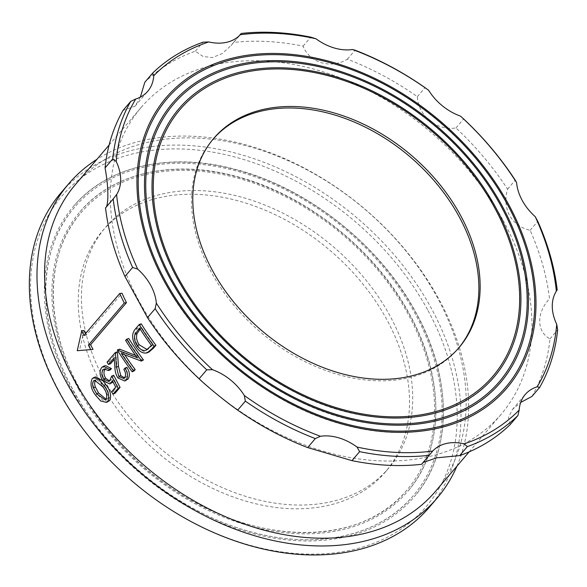 <?xml version="1.0" encoding="UTF-8"?>
<svg xmlns="http://www.w3.org/2000/svg" width="587" height="587" viewBox="0 0 587 587"><rect width="100%" height="100%" fill="white"/><g stroke="black" fill="none" stroke-linecap="round" stroke-linejoin="round"><path stroke-width="0.44" stroke-dasharray="2.94 2.2" d="M213.154 139.082A161.198 115.25 40.4 0 0 212.509 139.823A161.198 115.25 40.4 0 0 211.518 272.617A161.198 115.25 40.4 0 0 457.875 348.964A161.198 115.25 40.4 0 0 458.513 348.208M502.604 219.465A236.524 169.1 40.4 0 0 141.137 107.45A236.524 169.1 40.4 0 0 139.684 302.29A236.524 169.1 40.4 0 0 501.151 414.305A236.524 169.1 40.4 0 0 502.604 219.465M140.359 97.104L135.003 106.218L123.057 110.393M532.005 396.379A250.598 179.167 40.4 0 0 549.99 338.868C536.525 331.897 536.217 312.688 549.535 298.842A250.598 179.167 40.4 0 0 530.12 230.317C521.117 228.218 514.241 223.273 509.479 215.48C505.458 207.262 504.82 198.479 507.572 189.131A250.598 179.167 40.4 0 0 455.967 127.951C436.911 131.004 418.296 116.035 417.372 96.635A250.598 179.167 40.4 0 0 347.401 59.192C331.061 69.215 309.738 63.029 303.09 46.138A250.598 179.167 40.4 0 0 233.516 42.469L231.08 45.522L222.209 53.578L212.377 57.57L203.058 56.484L195.368 51.172A250.598 179.167 40.4 0 0 144.813 82.261M84.073 330.525L79.487 350.38L93.032 349.412M85.453 333.695A236.524 169.1 40.4 0 0 86.15 335.272L122.001 293.214M435.378 491.466A236.524 169.1 40.4 0 0 436.838 296.626A236.524 169.1 40.4 0 0 75.371 184.612M456.906 466.217A242.152 173.121 40.4 0 0 438.606 298.636A242.152 173.121 40.4 0 0 96.892 159.356M429.449 507.109A242.152 173.121 40.4 0 0 430.939 307.625A242.152 173.121 40.4 0 0 60.865 192.947M427.505 309.62A239.335 171.111 40.4 0 0 135.34 153.266A239.335 171.111 40.4 0 0 60.263 393.429A239.335 171.111 40.4 0 0 352.427 549.784A239.335 171.111 40.4 0 0 427.505 309.62M73.221 390.472A222.444 159.033 40.4 0 0 413.175 495.817A222.444 159.033 40.4 0 0 414.539 312.577A222.444 159.033 40.4 0 0 74.593 207.226A222.444 159.033 40.4 0 0 73.221 390.472M72.142 390.722A223.852 160.038 40.4 0 0 414.246 496.734A223.852 160.038 40.4 0 0 415.625 312.328A223.852 160.038 40.4 0 0 73.522 206.316A223.852 160.038 40.4 0 0 72.142 390.722M79.7 388.99A213.998 152.994 40.4 0 0 406.747 490.343A213.998 152.994 40.4 0 0 408.06 314.052A213.998 152.994 40.4 0 0 81.021 212.707A213.998 152.994 40.4 0 0 79.7 388.99M78.621 389.24A215.407 153.999 40.4 0 0 407.818 491.253A215.407 153.999 40.4 0 0 409.139 313.81A215.407 153.999 40.4 0 0 79.949 211.797A215.407 153.999 40.4 0 0 78.621 389.24M104.501 380.317A185.837 132.86 40.4 0 0 388.506 468.331A185.837 132.86 40.4 0 0 389.651 315.241A185.837 132.86 40.4 0 0 105.638 227.228A185.837 132.86 40.4 0 0 104.501 380.317M101.302 384.059A185.837 132.86 40.4 0 0 385.314 472.073A185.837 132.86 40.4 0 0 386.459 318.983A185.837 132.86 40.4 0 0 102.446 230.97A185.837 132.86 40.4 0 0 101.302 384.059M195.368 51.172L203.029 42.183M233.516 42.469L239.225 35.763M303.09 46.138L310.758 37.15M347.401 59.192L355.069 50.203M417.372 96.635L425.032 87.639M455.967 127.951L463.635 118.956M507.572 189.131L515.232 180.143M530.12 230.317L537.78 221.328M549.99 338.868L557.65 329.879M149.465 351.752L149.047 351.936C145.128 352.919 141.496 350.982 138.158 346.117C133.77 338.904 133.542 332.961 137.475 328.28L141.247 323.855M143.228 360.183L123.453 352.824A236.524 169.1 40.4 0 0 124.811 354.9M117.349 350.131L119.41 349.47A236.524 169.1 40.4 0 0 134.1 370.896M135.59 355.414L139.031 356.676A236.524 169.1 40.4 0 1 127.68 339.778L128.773 338.494M124.466 377.808L126.484 376.795C128.01 374.557 127.768 371.828 125.765 368.607L126.858 367.323M126.675 380.105L119.763 377.059C117.855 373.765 116.901 370.243 116.916 366.493L116.189 357.145L114.26 359.405M107.054 362.208L109.123 361.548A236.524 169.1 40.4 0 0 110.525 363.786M109.123 361.548L117.385 351.855M111.559 391.947L113.467 391.059A236.524 169.1 40.4 0 0 115.074 393.217M113.467 391.059L117.605 386.209L114.252 379.862L113.012 382.064M111.567 383.135L104.479 379.437C101.595 374.484 101.368 370.272 103.811 366.809L105.499 365.62M110.341 369.869L106.408 368.247L105.469 368.797M109.351 380.802L111.779 379.54L113.702 375.291M108.47 401.508L102.615 400.129L97.479 394.317C93.062 388.528 91.99 383.098 94.258 378.021L95.864 376.905M102.982 380.897L103.569 381.623M510.25 424.511L508.459 417.614L512.422 409.506L520.684 402.462M421.547 464.302L423.051 462.534M77.242 350.71L79.487 350.38M83.882 335.544L86.15 335.272M95.498 395.102L97.479 394.317M92.188 378.674L94.258 378.021M106.159 399.307L108.052 398.426L106.144 399.321M108.052 398.426C109.431 394.435 108.302 390.26 104.655 385.908L96.686 379.569L95.776 380.141M115.698 387.097L117.605 386.209M112.293 380.684L114.252 379.862M102.468 380.178L104.479 379.437M101.749 367.462L103.811 366.809M109.806 380.339L111.779 379.54M117.826 377.903L119.763 377.059M114.142 357.828L116.189 357.145M124.583 377.69L126.484 376.795M123.82 369.443L125.765 368.607M121.421 353.535L123.453 352.824M137.101 357.534L139.031 356.676M125.618 340.431L127.68 339.778M147.154 352.838L149.047 351.936M136.177 346.895L138.158 346.117M146.295 350.087L148.21 349.199L153.236 344.408A236.524 169.1 40.4 0 1 141.562 327.37L140.139 329.043M147.168 349.558L148.21 349.199M139.515 328.06L141.562 327.37M151.329 345.295L153.236 344.408M104.655 385.908L102.674 386.694M114.913 367.249L116.916 366.493M135.414 328.94L137.475 328.28M150.47 346.293L152.378 345.405M457.875 348.964L459.151 347.467M180.04 109.556C210.572 72.964 267.445 59.735 326.996 75.51C393.65 92.115 460.692 144.916 494.093 207.123C528.425 268.677 527.882 336.351 492.904 376.23M493.975 377.147C455.152 424.511 373.141 431.599 298.886 394.222C248.653 369.817 203.484 327.032 177.612 279.346C143.059 217.403 143.536 149.069 178.969 108.646M173.605 104.082C205.399 65.979 264.62 52.206 326.614 68.628C396.005 85.915 465.799 140.88 500.572 205.641C536.313 269.727 535.755 340.181 499.332 381.711M500.403 382.629C460.003 431.915 374.645 439.296 297.36 400.393C245.072 374.99 198.061 330.459 171.133 280.828C135.164 216.354 135.67 145.238 172.534 103.165M167.178 98.601C200.233 58.994 261.795 44.671 326.24 61.745C398.368 79.715 470.906 136.852 507.051 204.166C544.208 270.776 543.621 344.019 505.759 387.193M166.106 97.684C127.797 141.408 127.276 215.312 164.654 282.303C200.996 349.969 273.836 407.341 346.352 425.414C411.201 442.598 473.364 428.202 506.83 388.102M109.116 145.018L141.137 107.45M73.522 206.316C106.988 166.224 169.151 151.82 234 169.012C306.517 187.084 379.363 244.456 415.699 312.115C453.076 379.114 452.555 453.01 414.246 496.734M74.593 207.226C36.732 250.4 36.145 323.642 73.302 390.26C109.446 457.574 181.985 514.711 254.12 532.673C318.558 549.748 380.119 535.432 413.175 495.817M79.949 211.797C112.161 173.209 171.976 159.356 234.382 175.895C304.161 193.284 374.249 248.484 409.22 313.597C445.188 378.065 444.689 449.172 407.818 491.253M406.747 490.343C366.391 539.702 280.043 546.534 202.456 506.295C151.593 480.826 106.064 437.212 79.781 388.777C44.032 324.692 44.605 254.23 81.021 212.707M385.314 472.073L388.506 468.331M102.446 230.97L105.638 227.228M469.13 451.873L501.151 414.305M212.509 139.823L213.785 138.327M107.23 399.065L105.337 399.952M94.624 380.251L96.686 379.569M106.408 368.247L104.339 368.937M110.385 380.603L108.426 381.396M125.508 377.573L123.615 378.454M422.148 463.4L431.643 452.254M512.422 409.506L525.182 394.537M231.08 45.522L240.582 34.376M135.003 106.218L147.763 91.256M105.594 207.857L113.438 198.648"/><path stroke-width="0.88" d="M112.741 158.916A250.598 179.167 40.4 0 1 130.718 101.404L123.057 110.393A250.598 179.167 40.4 0 0 105.073 167.904L112.741 158.916L116.219 161.542A247.787 177.149 40.4 0 1 135.78 98.983A46.461 33.217 40.4 0 0 147.763 91.256A46.461 33.217 40.4 0 0 153.743 75.752L152.481 73.272A250.598 179.167 40.4 0 1 203.029 42.183L208.737 41.941A247.787 177.149 40.4 0 0 153.743 75.752M105.073 167.904L105.455 170.083C108.646 188.156 108.668 205.854 105.528 207.923A250.598 179.167 40.4 0 0 124.943 276.455L132.603 267.459L137.71 269.132A46.461 33.217 40.4 0 1 150.69 285.297A46.461 33.217 40.4 0 1 156.333 303.134A247.787 177.149 40.4 0 0 212.465 369.685L206.756 369.832L199.096 378.82C207.835 387.06 225.32 401.376 236.341 409.161L237.691 410.137A250.598 179.167 40.4 0 0 307.661 447.58L315.322 438.592A250.598 179.167 40.4 0 1 245.359 401.148L244.331 395.543A46.461 33.217 40.4 0 0 212.465 369.685M124.943 276.455L147.491 317.64A250.598 179.167 40.4 0 0 199.096 378.82M212.795 271.121A161.198 115.25 40.4 0 0 459.151 347.467A161.198 115.25 40.4 0 0 460.142 214.673A161.198 115.25 40.4 0 0 213.785 138.327A161.198 115.25 40.4 0 0 212.795 271.121M458.513 348.208A161.198 115.25 40.4 0 0 458.865 216.17A161.198 115.25 40.4 0 0 213.154 139.082M177.692 279.133A206.954 147.961 40.4 0 0 493.975 377.147A206.954 147.961 40.4 0 0 495.252 206.661A206.954 147.961 40.4 0 0 178.969 108.646A206.954 147.961 40.4 0 0 177.692 279.133M178.771 278.884A205.545 146.955 40.4 0 0 492.904 376.23A205.545 146.955 40.4 0 0 494.173 206.91A205.545 146.955 40.4 0 0 180.04 109.556A205.545 146.955 40.4 0 0 178.771 278.884M171.213 280.615A215.407 153.999 40.4 0 0 500.403 382.629A215.407 153.999 40.4 0 0 501.731 205.179A215.407 153.999 40.4 0 0 172.534 103.165A215.407 153.999 40.4 0 0 171.213 280.615M172.292 280.366A213.998 152.994 40.4 0 0 499.332 381.711A213.998 152.994 40.4 0 0 500.652 205.428A213.998 152.994 40.4 0 0 173.605 104.082A213.998 152.994 40.4 0 0 172.292 280.366M164.727 282.09A223.852 160.038 40.4 0 0 506.83 388.102A223.852 160.038 40.4 0 0 508.21 203.704A223.852 160.038 40.4 0 0 166.106 97.684A223.852 160.038 40.4 0 0 164.727 282.09M165.813 281.841A222.444 159.033 40.4 0 0 505.759 387.193A222.444 159.033 40.4 0 0 507.131 203.946A222.444 159.033 40.4 0 0 167.178 98.601A222.444 159.033 40.4 0 0 165.813 281.841M152.481 73.272L144.813 82.261L140.359 97.104M90.633 344.716L126.484 302.657A236.524 169.1 40.4 0 1 122.001 293.214L119.733 293.478L83.882 335.544A239.335 171.111 40.4 0 1 81.776 330.738L77.242 350.71L93.032 349.412A236.524 169.1 40.4 0 1 90.633 344.716L88.41 345.097A239.335 171.111 40.4 0 0 90.838 349.852M81.776 330.738L84.073 330.525A236.524 169.1 40.4 0 0 85.453 333.695M109.116 145.018L75.371 184.612A236.524 169.1 40.4 0 0 73.911 379.451A236.524 169.1 40.4 0 0 435.378 491.466L469.13 451.873M96.892 159.356A242.152 173.121 40.4 0 0 68.532 183.951A242.152 173.121 40.4 0 0 67.043 383.436A242.152 173.121 40.4 0 0 437.11 498.121A242.152 173.121 40.4 0 0 456.906 466.217M68.532 183.951L60.865 192.947A242.152 173.121 40.4 0 0 59.375 392.424A242.152 173.121 40.4 0 0 429.449 507.109L437.11 498.121M105.528 207.923L113.196 198.934A250.598 179.167 40.4 0 0 132.603 267.459M130.718 101.404L135.78 98.983M208.737 41.941A46.461 33.217 40.4 0 0 240.23 34.75A247.787 177.149 40.4 0 1 315.916 38.742L310.758 37.15A250.598 179.167 40.4 0 0 241.176 33.474L240.582 34.376M239.225 35.763L241.176 33.474M428.613 90.251L425.032 87.639A250.598 179.167 40.4 0 0 355.069 50.203L352.501 49.521A247.787 177.149 40.4 0 1 428.613 90.251A46.461 33.217 40.4 0 0 460.479 116.109L463.635 118.956A250.598 179.167 40.4 0 1 515.232 180.143L516.611 182.66A247.787 177.149 40.4 0 0 460.479 116.109M557.07 290L557.195 289.853A250.598 179.167 40.4 0 0 537.78 221.328L535.227 216.662A247.787 177.149 40.4 0 1 556.344 291.203A46.461 33.217 40.4 0 0 556.718 324.251L557.65 329.879A250.598 179.167 40.4 0 1 539.673 387.391L537.164 386.811A247.787 177.149 40.4 0 0 556.718 324.251M556.344 291.203L557.136 289.927M520.684 402.462L532.005 396.379L539.673 387.391M423.051 462.534L436.677 457.823L459.694 455.6L467.355 446.604A250.598 179.167 40.4 0 0 517.91 415.523L519.194 410.042A247.787 177.149 40.4 0 1 464.207 443.853A46.461 33.217 40.4 0 0 432.714 451.043L429.214 455.314A250.598 179.167 40.4 0 1 359.633 451.645L357.021 447.052A247.787 177.149 40.4 0 0 432.714 451.043M467.355 446.604L464.207 443.853M459.694 455.6A250.598 179.167 40.4 0 0 510.25 424.511L517.91 415.523M307.661 447.58L351.965 460.634A250.598 179.167 40.4 0 0 421.547 464.302L429.214 455.314M351.965 460.634L359.633 451.645M244.331 395.543A247.787 177.149 40.4 0 0 320.436 436.273L315.322 438.592M237.691 410.137L245.359 401.148M147.491 317.64L155.151 308.652A250.598 179.167 40.4 0 0 206.756 369.832M155.151 308.652L156.333 303.134M139.185 324.516A239.335 171.111 40.4 0 0 154.043 346.191L151.585 349.074L147.154 352.838C143.213 353.807 139.552 351.826 136.177 346.895C131.73 339.609 131.481 333.621 135.414 328.94L139.185 324.516L141.247 323.855A236.524 169.1 40.4 0 0 155.929 345.281L153.478 348.164L149.047 351.936M132.207 371.806A239.335 171.111 40.4 0 1 117.349 350.131L137.101 357.534A239.335 171.111 40.4 0 1 125.618 340.431L126.704 339.154L128.773 338.494A236.524 169.1 40.4 0 0 143.455 359.919L141.335 361.1L121.421 353.535A239.335 171.111 40.4 0 0 133.3 370.529L135.193 369.612L134.1 370.896L132.207 371.806L133.3 370.529M124.811 354.9A236.524 169.1 40.4 0 0 135.193 369.612M117.598 349.837L119.66 349.184L135.59 355.414M108.478 364.468A239.335 171.111 40.4 0 1 107.054 362.208L115.323 352.508L116.49 367.117L118.794 376.45L123.615 378.454L124.583 377.69C126.102 375.445 125.853 372.694 123.82 369.443L124.914 368.159L126.858 367.323C129.764 371.857 130.16 375.753 128.039 379.019L124.804 381.014L117.826 377.903C115.888 374.572 114.92 371.021 114.913 367.249L114.142 357.828L108.478 364.468L110.525 363.786L114.26 359.405M115.323 352.508L117.385 351.855L118.486 366.354L120.731 375.607L124.466 377.808M113.012 382.064L109.63 383.949L102.468 380.178C99.548 375.166 99.306 370.925 101.749 367.462L103.415 366.281L109.409 369.311L111.435 368.585L110.341 369.869L108.324 370.588L104.339 368.937L103.099 369.795L105.154 369.12C103.437 371.644 103.591 374.682 105.631 378.233L109.351 380.802M103.415 366.281L105.499 365.62L111.435 368.585M103.099 369.795C101.39 372.327 101.558 375.387 103.62 378.982L108.426 381.396L109.806 380.339L111.721 376.084L113.702 375.291L120.064 387.361L115.074 393.217L113.181 394.134L118.17 388.278L120.064 387.361M105.741 384.617C110.356 390.267 111.669 395.572 109.696 400.539L106.599 402.418L100.7 401.002L95.498 395.102C91.029 389.24 89.928 383.766 92.188 378.674L93.781 377.573L99.064 379.584L103.76 385.402L105.741 384.617L103.569 381.623M93.781 377.573L95.864 376.905L102.982 380.897M113.438 198.648L116.6 194.583A247.787 177.149 40.4 0 0 137.71 269.132M116.6 194.583A46.461 33.217 40.4 0 0 116.219 161.542M357.021 447.052A46.461 33.217 40.4 0 0 320.436 436.273M537.164 386.811A46.461 33.217 40.4 0 0 525.182 394.537A46.461 33.217 40.4 0 0 519.194 410.042M516.611 182.66A46.461 33.217 40.4 0 0 535.227 216.662M315.916 38.742A46.461 33.217 40.4 0 0 352.501 49.521M119.733 293.478A239.335 171.111 40.4 0 0 124.261 303.039L126.484 302.657M88.41 345.097L124.261 303.039M103.76 385.402C108.426 391.125 109.776 396.474 107.81 401.457L106.599 402.418M107.81 401.457L109.696 400.539M93.384 387.809L96.591 393.826L105.337 399.952L106.144 399.321C107.524 395.315 106.364 391.103 102.674 386.694L94.624 380.251L93.568 380.978C92.386 382.731 92.32 385.013 93.384 387.809L95.41 387.09L98.572 393.041L96.591 393.826M95.776 380.141L95.622 380.295C94.434 382.056 94.368 384.316 95.41 387.09M95.622 380.295L93.568 380.978M98.572 393.041L106.159 399.307M113.181 394.134A239.335 171.111 40.4 0 1 111.559 391.947L115.698 387.097L112.293 380.684L111.156 382.783L113.108 381.961M111.156 382.783L109.63 383.949M109.409 369.311L108.324 370.588M103.62 378.982L105.631 378.233M111.721 376.084L118.17 388.278M124.914 368.159C127.856 372.745 128.267 376.671 126.154 379.936L128.039 379.019M126.154 379.936L124.804 381.014M116.49 367.117L118.486 366.354M118.794 376.45L120.731 375.607M126.704 339.154A239.335 171.111 40.4 0 0 141.57 360.829L143.455 359.919M154.043 346.191L155.929 345.281M149.465 351.752L147.154 352.838M150.47 346.293L151.329 345.295A239.335 171.111 40.4 0 1 139.515 328.06L134.995 334.333C133.924 338.039 134.68 341.803 137.27 345.626C140.117 349.705 143.125 351.187 146.295 350.087L150.47 346.293M137.27 345.626L139.251 344.84L147.168 349.558M134.995 334.333L137.042 333.643C135.957 337.334 136.698 341.062 139.251 344.84M138.121 329.696L140.168 329.013L137.042 333.643M151.585 349.074L153.478 348.164"/></g></svg>

